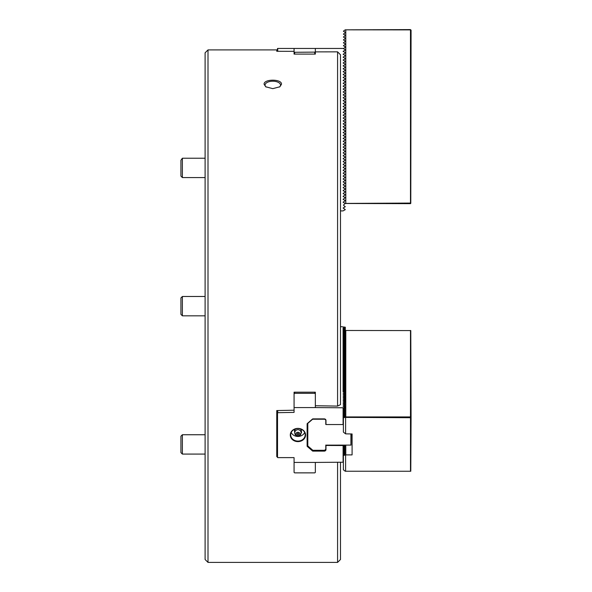 <?xml version="1.0" encoding="UTF-8"?>
<svg xmlns="http://www.w3.org/2000/svg" width="592" height="592" viewBox="0 0 592 592"><rect width="100%" height="100%" fill="white"/><g stroke="black" fill="none" stroke-linecap="round" stroke-linejoin="round"><path stroke-width="0.89" d="M294.069 472.446L294.069 462.426L315.344 462.426L315.344 472.446L314.759 472.867L294.646 472.867L294.069 472.446M307.292 446.457A0.577 0.503 0 0 1 307.122 446.102L307.122 423.902A0.577 0.503 180 0 1 307.292 423.546L307.292 446.457L312.509 450.978A0.577 0.503 0 0 0 312.924 451.119L324.238 451.119A1.739 1.51 0 0 0 325.977 449.617L325.977 445.132L351.019 445.095L325.977 445.132M294.069 407.577L315.344 407.577L315.344 393.895L314.759 393.317L294.646 393.317L294.069 393.895L294.069 412.395L277.145 412.698L277.145 456.913L277.722 457.616L294.069 457.616L294.069 462.426M294.069 393.895L294.069 392.193L315.344 392.193L315.344 392.977L315.344 392.193M294.646 393.317L294.646 392.193M314.759 393.317L314.759 392.193M315.344 393.895L315.344 392.977M315.344 407.577L343.094 407.784L345.314 407.222M290.679 434.809A7.252 6.283 180 0 0 297.931 441.092A7.252 6.283 180 0 0 305.191 434.809A7.252 6.283 180 0 0 297.931 428.527A7.252 6.283 180 0 0 290.679 434.809M290.295 435.002A7.637 6.616 180 0 0 301.757 440.729A7.637 6.616 180 0 0 301.757 429.274A7.637 6.616 180 0 0 290.295 435.002M291.197 432.486A7.252 6.283 180 0 0 297.931 436.445A7.252 6.283 180 0 0 304.673 432.486M301.128 432.856L301.543 432.582L301.202 429.2M343.094 407.784L343.094 424.538L325.977 424.538L325.977 420.387A1.739 1.51 180 0 0 324.238 418.884L312.924 418.884A0.577 0.503 180 0 0 312.509 419.032L307.292 423.546M294.069 51.334L276.76 51.289L276.76 49.906L208.007 49.906L208.007 562.4L205.106 559.499L205.106 52.806L208.007 49.906M340.481 462.219L340.481 559.499L337.581 562.4L337.581 462.219M294.069 410.204L276.76 410.559L276.76 456.617L277.145 456.617M294.069 392.977L294.069 392.193M315.344 405.735L337.581 406.09L337.581 51.844L315.344 51.889M294.069 52.126L294.069 54.101L315.344 54.101L315.344 52.126L294.646 52.281L294.069 52.126L294.069 48.455L315.344 48.455L315.344 52.126M264.091 84.234L265.727 86.78L272.794 88.645L279.861 86.78L281.496 84.234C281.955 78.84 263.647 78.832 264.091 84.234M279.446 87.046A7.733 3.87 0 0 0 280.527 85.078A7.733 3.87 0 0 0 272.794 81.208A7.733 3.87 0 0 0 265.061 85.078A7.733 3.87 0 0 0 266.141 87.046M410.781 471.247L345.195 471.232L410.781 471.247L411.07 417.427L410.485 416.923L345.795 416.923L345.195 417.397L410.485 417.715L410.781 417.323M345.24 445.132L343.382 446.76L345.602 446.294L343.382 448.048L343.382 446.76M345.602 447.744L343.382 449.498L343.382 448.211L345.602 447.744M345.602 449.195L343.382 450.949L343.382 449.661L345.602 449.195M345.602 450.645L343.382 452.399L343.382 451.111L345.602 450.645M345.602 452.096L343.382 453.849L343.382 452.562L345.602 452.096M345.602 453.546L343.382 455.3L343.382 454.012L345.602 453.546M345.195 471.232L343.382 469.796L343.382 455.463L345.602 454.996L345.602 471.143M345.795 445.132L345.795 454.9L352.085 454.9L352.085 433.966L352.085 454.9M411.07 417.427L410.781 330.58L345.795 330.477L344.352 331.276M410.485 471.143L410.485 417.715M344.352 332.726L345.602 331.735L345.314 401.413M345.602 330.691L345.314 331.794M344.352 334.177L345.314 333.244M344.352 335.627L345.314 334.695M344.352 337.077L345.314 336.145M344.352 338.528L345.314 337.595M344.352 339.978L345.314 339.046M344.352 341.429L345.314 340.496M344.352 342.879L345.314 341.947M344.352 344.329L345.314 343.397M344.352 345.78L345.314 344.847M344.352 347.23L345.314 346.298M344.352 348.681L345.314 347.748M344.352 350.131L345.314 349.199M344.352 351.581L345.314 350.649M344.352 353.032L345.314 352.099M344.352 354.482L345.314 353.55M344.352 355.933L345.314 355M344.352 357.383L345.314 356.451M344.352 358.833L345.314 357.901M344.352 360.284L345.314 359.351M344.352 361.734L345.314 360.802M344.352 363.185L345.314 362.252M344.352 364.635L345.314 363.703M344.352 366.085L345.314 365.153M344.352 367.536L345.314 366.603M344.352 368.986L345.314 368.054M344.352 370.437L345.314 369.504M344.352 371.887L345.314 370.955M344.352 373.337L345.314 372.405M344.352 374.788L345.314 373.855M344.352 376.238L345.314 375.306M344.352 377.689L345.314 376.756M344.352 379.139L345.314 378.207M344.352 380.589L345.314 379.657M344.352 382.04L345.314 381.107M344.352 383.49L345.314 382.558M344.352 384.941L345.314 384.008M344.352 386.391L345.314 385.459M344.352 387.841L345.314 386.909M344.352 389.292L345.314 388.359M344.352 390.742L345.314 389.81M344.352 392.193L345.314 391.26M344.352 393.643L345.314 392.711M344.352 395.093L345.314 394.161M344.352 396.544L345.314 395.611M344.352 397.994L345.314 397.062M344.352 399.445L345.314 398.512M344.352 400.895L345.314 399.963M344.352 402.345L345.602 401.354M344.352 403.796L345.314 402.863M344.352 405.246L345.314 404.314M344.352 406.697L345.314 405.772M343.382 410.36L345.602 408.606L343.382 409.079L343.382 411.81L345.602 410.056L343.382 410.53M343.382 413.26L345.602 411.507L343.382 411.98L343.382 414.711L345.602 412.957L343.382 413.431M343.382 416.161L345.602 414.407L343.382 414.881L343.382 417.612L345.602 415.858L343.382 416.331M345.195 417.397L343.382 417.782L343.382 432.108L345.602 433.862L345.602 417.715M345.602 433.862L352.085 433.966M345.795 330.477L345.795 416.923M343.382 409.079L345.314 407.385M410.485 330.477L410.485 416.923M325.977 449.106L324.527 450.364L312.924 450.364L307.603 445.761L307.603 423.28M324.719 450.297L312.731 450.297M325.785 445.058L325.785 449.372M351.115 433.966L351.019 445.095M325.963 420.216L324.527 418.958L312.924 418.958L307.603 423.569M307.796 423.495L307.796 446.02M324.719 419.225L312.731 419.225M325.785 424.457L325.785 420.15M350.923 445.058L350.923 433.966M296.629 428.453L294.328 429.977L294.328 429.363M301.543 432.582L301.039 429.222L299.522 428.682M294.328 429.977L294.742 432.774M298.849 434.017A0.918 0.799 0 0 1 297.021 434.017M298.664 433.603A0.918 0.799 0 0 1 297.931 434.876A0.918 0.799 0 0 1 297.643 433.329A0.918 0.799 0 0 1 298.664 433.603M299.589 432.989A2.079 1.806 0 0 1 298.205 435.875A2.079 1.806 0 0 1 296.015 433.388A2.079 1.806 0 0 1 299.589 432.989M343.641 204.788L345.314 203.485L343.094 202.205L345.314 200.584L343.094 199.304L345.314 197.684L343.094 196.403L345.314 194.783L343.094 193.503L345.314 191.882L343.094 190.602L345.314 188.981L343.094 187.701L345.314 186.08L343.094 184.8L345.314 183.18L343.094 181.899L345.314 180.279L343.094 178.999L345.314 177.378L343.094 176.098L345.314 174.477L343.094 173.197L345.314 171.576L343.094 170.296L345.314 168.676L343.094 167.395L345.314 165.775L343.094 164.495L345.314 162.874L343.094 161.594L345.314 159.973L343.094 158.693L345.314 157.072L343.094 155.792L345.314 154.172L343.094 152.891L345.314 151.271L343.094 149.991L345.314 148.37L343.094 147.09L345.314 145.639M345.314 203.485L410.485 203.655L410.485 203.071L345.195 203.419M345.314 142.568L343.094 141.288L345.314 140.001M345.314 136.767L343.094 135.487L345.314 134.199M345.314 130.965L343.094 129.678L345.314 128.397M345.314 125.164L343.094 123.876L345.314 122.596M345.314 119.362L343.094 118.074L345.314 116.794M345.314 113.56L343.094 112.273L345.314 110.993M345.314 107.759L343.094 106.471L345.314 105.191M345.314 101.957L343.094 100.67L345.314 99.389M345.314 96.156L343.094 94.868L345.314 93.588M345.314 90.354L343.094 89.066L345.314 87.786M345.314 84.552L343.094 83.265L345.314 81.985M345.314 78.751L343.094 77.463L345.314 76.183M345.314 72.949L343.094 71.662L345.314 70.381M345.314 67.148L343.094 65.86L345.314 64.58M345.314 61.346L343.094 60.058L345.314 58.778M345.314 55.544L343.094 54.257L345.314 52.977M345.314 49.743L343.094 48.455L315.344 48.455M410.781 29.889L345.195 29.837L410.485 29.6L411.07 30.177L410.781 203.367M345.195 29.837L343.382 31.213L345.602 32.501L343.382 34.121L345.602 35.402L343.382 37.022L345.602 38.302L343.382 39.923L345.602 41.203L343.382 42.824L345.602 44.104L343.382 45.725L345.602 47.005L343.382 48.625M410.485 203.071L410.485 30.177M345.795 203.071L345.795 30.177M180.93 450.801L180.93 452.628L182.38 454.079L182.38 434.743L180.93 436.193L180.93 450.801M180.93 297.931L180.93 314.374L182.38 315.825L182.38 296.481L180.93 297.931M180.93 160.225L180.93 176.113L182.38 177.563L182.38 158.227L180.93 160.225M343.641 207.688L343.094 208.007L343.641 208.325M340.481 210.907L343.094 210.907L345.314 209.62L343.094 208.007L345.314 206.719L343.641 205.424M294.069 48.455L277.53 48.455L277.145 51.289M345.314 145.469L343.094 144.189L345.314 142.901M345.314 139.668L343.094 138.387L345.314 137.1M345.314 133.866L343.094 132.586L345.314 131.298M345.314 128.064L343.094 126.777L345.314 125.497M345.314 122.263L343.094 120.975L345.314 119.695M345.314 116.461L343.094 115.174L345.314 113.893M345.314 110.66L343.094 109.372L345.314 108.092M345.314 104.858L343.094 103.57L345.314 102.29M345.314 99.056L343.094 97.769L345.314 96.489M345.314 93.255L343.094 91.967L345.314 90.687M345.314 87.453L343.094 86.166L345.314 84.885M345.314 81.652L343.094 80.364L345.314 79.084M345.314 75.85L343.094 74.562L345.314 73.282M345.314 70.048L343.094 68.761L345.314 67.481M345.314 64.247L343.094 62.959L345.314 61.679M345.314 58.445L343.094 57.158L345.314 55.877M345.314 52.644L343.094 51.356L345.314 50.076M337.581 406.09L340.481 404.632L340.481 54.767L337.581 51.844M314.759 52.281L314.759 54.101M294.646 52.281L294.646 54.101M277.722 48.455L277.722 51.289M325.977 445.473L344.722 445.539M343.094 445.473L343.094 462.219L315.344 462.426M340.481 326.562L345.314 327.206L345.314 330.58M345.314 327.369L343.094 328.012L343.094 391.83L345.314 392.881M343.094 328.012L345.314 328.656M345.314 328.819L343.094 329.463L345.314 330.107M345.314 330.269L343.094 330.913L345.314 331.964M345.314 331.72L343.094 332.364L345.314 333.414M345.314 333.17L343.094 333.814L345.314 334.865M345.314 334.621L343.094 335.264L345.314 336.315M345.314 336.071L343.094 336.715L345.314 337.766M345.314 337.521L343.094 338.165L345.314 339.216M345.314 338.972L343.094 339.616L345.314 340.666M345.314 340.422L343.094 341.066L345.314 342.117M345.314 341.873L343.094 342.516L345.314 343.567M345.314 343.323L343.094 343.967L345.314 345.018M345.314 344.773L343.094 345.417L345.314 346.468M345.314 346.224L343.094 346.868L345.314 347.918M345.314 347.674L343.094 348.318L345.314 349.369M345.314 349.125L343.094 349.768L345.314 350.819M345.314 350.575L343.094 351.219L345.314 352.27M345.314 352.025L343.094 352.669L345.314 353.72M345.314 353.476L343.094 354.12L345.314 355.17M345.314 354.926L343.094 355.57L345.314 356.621M345.314 356.377L343.094 357.02L345.314 358.071M345.314 357.827L343.094 358.471L345.314 359.522M345.314 359.277L343.094 359.921L345.314 360.972M345.314 360.728L343.094 361.372L345.314 362.422M345.314 362.178L343.094 362.822L345.314 363.873M345.314 363.629L343.094 364.272L345.314 365.323M345.314 365.079L343.094 365.723L345.314 366.774M345.314 366.529L343.094 367.173L345.314 368.224M345.314 367.98L343.094 368.624L345.314 369.674M345.314 369.43L343.094 370.074L345.314 371.125M345.314 370.881L343.094 371.524L345.314 372.575M345.314 372.331L343.094 372.975L345.314 374.026M345.314 373.781L343.094 374.425L345.314 375.476M345.314 375.232L343.094 375.876L345.314 376.926M345.314 376.682L343.094 377.326L345.314 378.377M345.314 378.133L343.094 378.776L345.314 379.827M345.314 379.583L343.094 380.227L345.314 381.278M345.314 381.033L343.094 381.677L345.314 382.728M345.314 382.484L343.094 383.128L345.314 384.178M345.314 383.934L343.094 384.578L345.314 385.629M345.314 385.385L343.094 386.028L345.314 387.079M345.314 386.835L343.094 387.479L345.314 388.53M345.314 388.285L343.094 388.929L345.314 389.98M345.314 389.736L343.094 390.38L345.314 391.43M345.314 391.186L343.094 391.83M345.314 392.637L343.094 393.28L345.314 394.331M345.314 394.087L343.094 394.731L345.314 395.782M345.314 395.537L343.094 396.181L345.314 397.232M345.314 396.988L343.094 397.632L345.314 398.682M345.314 398.438L343.094 399.082L345.314 400.133M345.314 399.889L343.094 400.532L345.314 401.583M345.314 401.339L343.094 401.983L345.314 403.034M345.314 402.789L343.094 403.433L345.314 404.484M345.314 404.24L343.094 404.884L345.314 405.934M345.314 405.69L343.094 406.334L345.314 407.141M277.53 412.557L277.53 457.446M277.145 412.698L277.145 410.559M277.722 412.395L277.722 410.559M312.509 450.105L312.509 450.978M312.924 450.364L312.924 451.119M324.238 450.364L324.238 451.119M300.107 428.889A3.515 3.041 0 0 1 300.729 429.429A3.515 3.041 0 0 1 301.173 430.095M301.409 431.709A3.515 3.041 0 0 1 301.113 432.574M294.461 430.85A3.515 3.041 0 0 1 295.134 429.444M337.581 562.4L208.007 562.4M182.38 315.825L205.106 315.825L182.38 315.825L180.93 314.374M352.085 434.757L351.115 434.757M297.177 434.395A0.969 0.969 0 0 0 298.694 434.395M300.329 430.761A3.189 3.189 0 0 0 294.912 431.857A3.189 3.189 0 0 0 298.568 436.001A3.189 3.189 0 0 0 300.329 430.761M182.38 177.563L205.106 177.563L182.38 177.563L180.93 176.113M205.106 434.743L182.38 434.743M182.38 454.079L205.106 454.079L182.38 454.079L180.93 452.628M205.106 296.481L182.38 296.481M205.106 158.227L182.38 158.227"/></g></svg>
